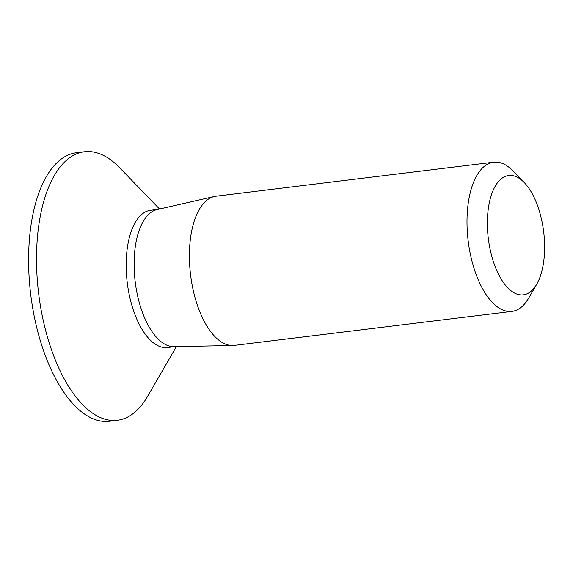 <?xml version="1.0" encoding="UTF-8"?>
<svg xmlns="http://www.w3.org/2000/svg" width="573" height="573" viewBox="0 0 573 573"><rect width="100%" height="100%" fill="white"/><g stroke="black" fill="none" stroke-linecap="round" stroke-linejoin="round"><path stroke-width="0.86" d="M490.724 252.113A60.122 27.884 83 0 0 536.708 284.244A60.122 27.884 83 0 0 541.263 218.22A60.122 27.884 83 0 0 524.245 182.543A60.122 27.884 83 0 0 493.869 188.768A60.122 27.884 83 0 0 490.724 252.113M536.708 284.244L528.664 298.132A75.156 34.853 -97 0 1 511.911 311.383A75.156 34.853 -97 0 1 471.192 257.972A75.156 34.853 -97 0 1 493.64 162.188A75.156 34.853 -97 0 1 513.093 171.005L524.245 182.543M493.64 162.188L216.05 196.195A75.156 34.853 83 0 0 214.417 196.482A75.156 34.853 83 0 0 193.602 291.979A75.156 34.853 83 0 0 232.667 345.505A75.156 34.853 83 0 0 234.328 345.39L511.911 311.383M214.417 196.482L157.117 209.553A69.14 32.059 83 0 0 137.964 297.408A69.14 32.059 83 0 0 173.913 346.658L232.667 345.505M157.862 209.381L150.685 210.262A69.14 32.059 83 0 0 130.035 298.375A69.14 32.059 83 0 0 167.502 347.517L174.679 346.644M159.53 209.002L119.506 167.61A135.278 62.729 83 0 0 84.482 151.738A135.278 62.729 83 0 0 44.078 324.146A135.278 62.729 83 0 0 117.386 420.288A135.278 62.729 83 0 0 147.54 396.437L176.384 346.608M84.482 151.738L76.553 152.712A135.278 62.729 83 0 0 36.149 325.113A135.278 62.729 83 0 0 109.45 421.262L117.386 420.288"/></g></svg>
